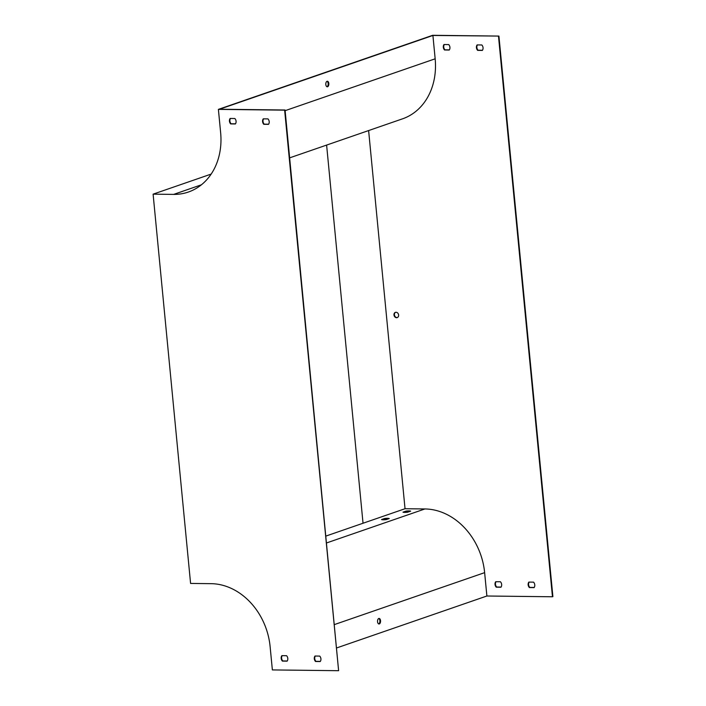 <?xml version="1.0" encoding="UTF-8"?>
<svg xmlns="http://www.w3.org/2000/svg" width="706" height="706" viewBox="0 0 706 706"><rect width="100%" height="100%" fill="white"/><g stroke="black" fill="none" stroke-linecap="round" stroke-linejoin="round"><path stroke-width="1.06" d="M218.392 109.377L432.672 35.3L498.921 36.077L432.91 35.459L219.487 109.236L285.065 110.004L338.615 670.7L284.642 110.154L218.392 109.377L220.643 132.737A63.408 51.997 70.9 0 1 188.361 192.041A63.408 51.997 70.9 0 1 173.641 194.397L153.105 194.159L211.147 174.091M326.957 86.732A2.771 1.527 90.7 0 0 328.158 83.502A2.771 1.527 90.7 0 0 327.019 81.314M289.672 157.853L402.473 118.855A64.193 52.65 -109.1 0 0 435.161 58.81L432.91 35.459M327.055 81.305A2.771 1.527 90.7 0 0 325.801 84.279A2.771 1.527 90.7 0 0 327.284 86.803A2.771 1.527 90.7 0 0 328.82 83.511A2.771 1.527 90.7 0 0 327.355 81.252A2.771 1.527 90.7 0 0 327.055 81.305M368.62 130.566L405.032 508.726L326.084 536.013M268.624 124.203L264.212 124.15A3.962 3.248 70.9 0 1 263.585 118.855M235.504 123.815L231.091 123.762A3.962 3.248 70.9 0 1 230.456 118.467M287.227 661.001L282.815 660.948A3.962 3.248 70.9 0 1 282.188 655.653M320.347 661.39L315.935 661.337A3.962 3.248 70.9 0 1 315.308 656.042M383.181 519.801L384.682 519.289A3.962 0.644 174.5 0 1 387.682 519.104M404.617 512.397L406.109 511.876A3.962 0.644 174.5 0 1 409.109 511.691M153.105 194.159L190.585 583.43L211.12 583.668A63.408 51.997 70.9 0 1 270.116 646.572L272.366 669.923L338.615 670.7M378.743 618.5A2.771 1.527 -89.3 0 1 379.881 620.689A2.771 1.527 -89.3 0 1 378.681 623.919M498.921 36.077L552.895 596.623L552.463 596.773L498.489 36.227M336.859 647.87L486.884 596.005L552.463 596.773M263.259 118.846L267.989 118.899A3.962 3.248 70.9 0 1 268.518 124.353L263.788 124.3A3.962 3.248 70.9 0 1 263.259 118.846M230.138 118.458L234.869 118.511A3.962 3.248 70.9 0 1 235.389 123.965L230.659 123.912A3.962 3.248 70.9 0 1 230.138 118.458M281.862 655.653L286.592 655.706A3.962 3.248 70.9 0 1 287.121 661.151L282.391 661.098A3.962 3.248 70.9 0 1 281.862 655.653M314.982 656.033L319.721 656.095A3.962 3.248 70.9 0 1 320.242 661.54L315.511 661.487A3.962 3.248 70.9 0 1 314.982 656.033M381.549 519.563L384.611 518.504A3.962 0.644 174.5 0 1 389.244 518.566L386.182 519.616A3.962 0.644 174.5 0 1 381.549 519.563M402.976 512.159L406.038 511.1A3.962 0.644 174.5 0 1 410.671 511.153L407.609 512.212A3.962 0.644 174.5 0 1 402.976 512.159M486.884 596.005L484.634 572.645A64.193 52.65 -109.1 0 0 424.906 508.955L405.032 508.726M380.543 620.698A2.771 1.527 90.7 0 0 379.078 618.438A2.771 1.527 90.7 0 0 377.525 621.201A2.771 1.527 90.7 0 0 379.016 623.989A2.771 1.527 90.7 0 0 380.543 620.698M397.416 317.524A2.771 2.277 70.9 0 1 394.575 315.582A2.771 2.277 70.9 0 1 395.616 312.299M482.48 50.267L478.068 50.214A3.962 3.248 70.9 0 1 477.432 44.919M449.351 49.879L444.948 49.826A3.962 3.248 70.9 0 1 444.312 44.531M501.083 587.074L496.671 587.021A3.962 3.248 70.9 0 1 496.036 581.726M534.204 587.463L529.791 587.41A3.962 3.248 70.9 0 1 529.165 582.106M396.56 317.709A2.771 2.277 70.9 0 1 394.045 315.344A2.771 2.277 70.9 0 1 395.395 312.361A2.771 2.277 70.9 0 1 396.04 312.264A2.771 2.277 70.9 0 1 398.555 314.62A2.771 2.277 70.9 0 1 397.204 317.603A2.771 2.277 70.9 0 1 396.56 317.709M482.366 50.417A3.962 3.248 -109.1 0 0 481.845 44.972L477.115 44.919A3.962 3.248 -109.1 0 0 477.635 50.364L482.366 50.417M449.245 50.038A3.962 3.248 -109.1 0 0 448.725 44.584L443.995 44.531A3.962 3.248 -109.1 0 0 444.515 49.976L449.245 50.038M500.969 587.224A3.962 3.248 -109.1 0 0 500.448 581.77L495.718 581.718A3.962 3.248 -109.1 0 0 496.239 587.171L500.969 587.224M534.098 587.613A3.962 3.248 -109.1 0 0 533.568 582.159L528.838 582.106A3.962 3.248 -109.1 0 0 529.368 587.56L534.098 587.613M326.613 145.083L363.034 523.243M406.038 511.1L406.109 511.876M384.611 518.504L384.682 519.289M435.161 58.81L285.127 110.674M173.641 194.397L201.395 184.804M424.906 508.955L326.746 542.888M484.634 572.645L334.609 624.51"/></g></svg>
